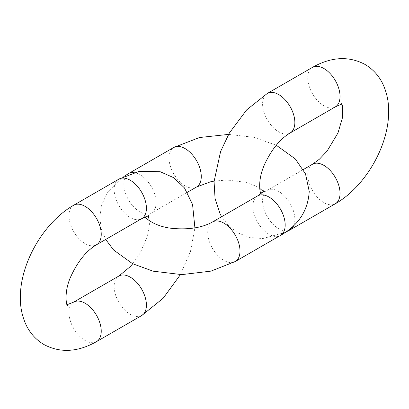 <?xml version="1.0" encoding="UTF-8"?>
<svg xmlns="http://www.w3.org/2000/svg" width="409" height="409" viewBox="0 0 409 409"><rect width="100%" height="100%" fill="white"/><g stroke="black" fill="none" stroke-linecap="round" stroke-linejoin="round"><path stroke-width="0.31" stroke-dasharray="2.04 1.53" d="M257.629 195.916A22.817 13.175 -120 0 0 257.629 222.266A22.817 13.175 -120 0 0 280.446 235.441M212.455 222A22.817 13.175 -120 0 0 212.455 248.35A22.817 13.175 -120 0 0 235.272 261.52M196.545 187A22.817 13.175 60 0 1 178.963 180.885A22.817 13.175 60 0 1 169.004 157.925A22.817 13.175 60 0 1 173.728 147.48M134.07 172.578A22.817 13.175 60 0 1 153.462 190.911A22.817 13.175 60 0 1 151.371 213.084A22.817 13.175 60 0 1 133.789 206.969A22.817 13.175 60 0 1 123.825 184.004A22.817 13.175 60 0 1 128.554 173.559M141.688 315.554A22.817 13.175 60 0 1 118.871 302.379A22.817 13.175 60 0 1 118.871 276.029M118.871 179.147A22.817 13.175 -120 0 0 115.374 197.435A22.817 13.175 -120 0 0 130.282 217.542A22.817 13.175 -120 0 0 141.688 218.672M96.514 341.633A22.817 13.175 60 0 1 73.697 328.463A22.817 13.175 60 0 1 73.697 302.113M73.697 205.231A22.817 13.175 -120 0 0 70.195 223.518A22.817 13.175 -120 0 0 85.103 243.626A22.817 13.175 -120 0 0 96.514 244.756M335.303 106.887A22.817 13.175 60 0 1 312.486 93.712A22.817 13.175 60 0 1 312.486 67.367M312.486 164.244A22.817 13.175 -120 0 0 312.486 190.594A22.817 13.175 -120 0 0 335.303 203.769M290.129 132.971A22.817 13.175 60 0 1 267.312 119.796A22.817 13.175 60 0 1 267.312 93.446M293.744 225.563A22.817 13.175 -120 0 0 294.853 219.403A22.817 13.175 -120 0 0 284.894 196.443A22.817 13.175 -120 0 0 267.312 190.328A22.817 13.175 -120 0 0 267.312 216.678A22.817 13.175 -120 0 0 290.129 229.853M228.565 134.397L253.641 137.281L276.254 145.221M214.091 181.105L227.128 180.026L245.599 182.281L256.29 186.264L259.684 188.298M263.217 191.458L263.708 192.225L263.708 190.691M146.831 216.392L151.371 213.084L187.378 192.296M123.82 176.53L107.403 192.818L101.754 204.633L99.765 217.542L101.294 228.876L105.68 239.459M145.783 217.542L145.292 218.309L145.348 216.893M180.435 274.603L190.471 251.443L194.909 227.895M132.746 263.779L140.2 253.033L147.48 235.911L149.377 224.664L149.316 220.702M148.344 216.064L147.925 215.252L149.254 216.018M67.04 304.72L66.13 304.761L67.459 305.528M342.87 104.239L341.541 103.472L341.96 104.28M303.32 169.541L267.312 190.328L262.169 192.608M260.656 192.936L259.746 192.982L261.003 193.636M285.185 232.47L262.875 238.539L249.945 237.547L237.869 232.915L228.682 225.886L221.622 216.704"/><path stroke-width="0.61" d="M276.254 145.221L295.334 158.943L305.513 173.917L309.235 191.458C308.013 210.661 298.417 225.323 280.446 235.441A22.817 13.175 -120 0 0 285.175 224.996A22.817 13.175 -120 0 0 275.211 202.031A22.817 13.175 -120 0 0 257.629 195.916L212.455 222A22.817 13.175 -120 0 1 230.037 228.115A22.817 13.175 -120 0 1 239.996 251.075A22.817 13.175 -120 0 1 235.272 261.52L210.957 271.126L181.847 274.613L153.073 271.177L132.588 263.703L113.666 250.057L105.68 239.459M134.07 172.578A22.817 13.175 60 0 0 128.554 173.559L173.728 147.48A22.817 13.175 60 0 1 196.545 160.65A22.817 13.175 60 0 1 196.545 187L210.364 181.852L214.091 181.105M141.688 315.554L96.514 341.633A22.817 13.175 60 0 0 100.011 323.35A22.817 13.175 60 0 0 85.103 303.243A22.817 13.175 60 0 0 73.697 302.113L118.871 276.029A22.817 13.175 60 0 1 130.282 277.159A22.817 13.175 60 0 1 145.185 297.266A22.817 13.175 60 0 1 141.688 315.554L163.15 298.263L180.435 274.603M67.459 305.528C66.611 306.264 63.492 292.512 70.813 276.54C77.792 261.412 86.36 250.819 96.514 244.756L141.688 218.672A22.817 13.175 -120 0 0 141.688 192.322A22.817 13.175 -120 0 0 118.871 179.147L139.193 171.34L160.139 171.703L173.728 177.69L184.485 187.936L192.562 204.505L194.909 227.895M96.514 244.756A22.817 13.175 -120 0 0 96.514 218.406A22.817 13.175 -120 0 0 73.697 205.231L118.871 179.147M221.622 216.704L220.185 214.076L215.057 198.569L214.065 181.57L220.599 151.504L229.326 133.063L246.678 109.868L267.312 93.446L312.486 67.367A22.817 13.175 60 0 1 330.073 73.477A22.817 13.175 60 0 1 340.032 96.442A22.817 13.175 60 0 1 335.303 106.887C340.339 104.556 342.86 103.671 342.87 104.239M312.486 67.367C331.157 56.851 348.58 55.834 364.746 64.3C372.476 68.824 378.371 75.103 382.43 83.139C387.231 92.976 389.271 103.814 388.55 115.65C386.991 149.081 363.949 187.496 335.303 203.769A22.817 13.175 -120 0 0 340.032 193.324A22.817 13.175 -120 0 0 330.073 170.359A22.817 13.175 -120 0 0 312.486 164.244L319.429 159.178L327.047 151.161L337.972 132.966L342.537 117.465L342.706 107.092L341.96 104.28M267.312 93.446A22.817 13.175 60 0 1 284.894 99.561A22.817 13.175 60 0 1 294.853 122.526A22.817 13.175 60 0 1 290.129 132.971L335.303 106.887M285.185 232.47L290.129 229.853A22.817 13.175 -120 0 0 293.744 225.563M280.446 235.441L235.272 261.52M173.728 147.48L199.434 137.536L228.565 134.397M259.684 188.298L263.217 191.458M263.708 190.691C264.188 190.983 262.164 192.726 257.629 195.916M187.378 192.296L196.545 187M128.554 173.559L123.82 176.53M146.831 216.392L145.783 217.542M145.292 216.775C144.305 217.067 154.07 226.663 172.624 228.427C189.019 229.822 202.297 227.68 212.455 222M118.871 276.029L130.241 266.637L132.746 263.779M149.316 220.702L148.344 216.064M141.688 218.672C146.724 216.341 149.244 215.456 149.254 216.018M96.514 341.633C77.843 352.149 60.42 353.166 44.254 344.7C36.524 340.176 30.629 333.897 26.57 325.861C21.769 316.024 19.729 305.186 20.45 293.35C22.009 259.919 45.051 221.504 73.697 205.231M73.697 302.113L67.04 304.72M262.169 192.608L260.656 192.936M261.075 193.748C260.328 194.454 256.898 181.202 264.649 164.249C271.637 149.351 280.129 138.927 290.129 132.971M290.129 229.853L335.303 203.769M303.32 169.541L312.486 164.244"/></g></svg>
